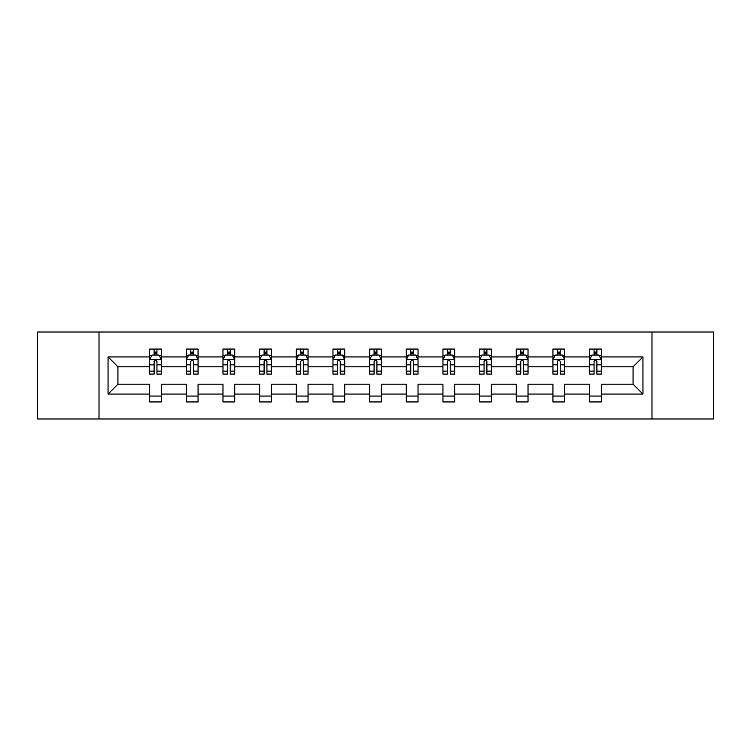 <?xml version="1.0" encoding="UTF-8"?>
<svg xmlns="http://www.w3.org/2000/svg" width="751" height="751" viewBox="0 0 751 751"><rect width="100%" height="100%" fill="white"/><g stroke="black" fill="none" stroke-linecap="round" stroke-linejoin="round"><path stroke-width="1.13" d="M651.99 418.974L713.45 418.974L713.45 332.026L651.99 332.026L651.99 418.974L99.01 418.974L99.01 332.026L37.55 332.026L37.55 418.974L99.01 418.974M601.344 394.068L601.344 384.193L633.074 384.193L642.95 394.068L601.344 394.068L601.344 401.935L589.601 401.935L589.601 394.068L564.686 394.068L564.686 401.935L552.933 401.935L552.933 394.068L528.028 394.068L528.028 401.935L516.275 401.935L516.275 394.068L491.361 394.068L491.361 401.935L479.607 401.935L479.607 394.068L454.702 394.068L454.702 401.935L442.949 401.935L442.949 394.068L418.035 394.068L418.035 401.935L406.291 401.935L406.291 394.068L381.377 394.068L381.377 401.935L369.623 401.935L369.623 394.068L344.709 394.068L344.709 401.935L332.965 401.935L332.965 394.068L308.051 394.068L308.051 401.935L296.298 401.935L296.298 394.068L271.393 394.068L271.393 401.935L259.639 401.935L259.639 394.068L234.725 394.068L234.725 401.935L222.972 401.935L222.972 394.068L198.067 394.068L198.067 401.935L186.314 401.935L186.314 394.068L161.399 394.068L161.399 401.935L149.656 401.935L149.656 394.068L108.05 394.068L108.05 356.932L149.656 356.932L149.656 349.065L161.399 349.065L161.399 356.932L186.314 356.932L186.314 349.065L198.067 349.065L198.067 356.932L222.972 356.932L222.972 349.065L234.725 349.065L234.725 356.932L259.639 356.932L259.639 349.065L271.393 349.065L271.393 356.932L296.298 356.932L296.298 349.065L308.051 349.065L308.051 356.932L332.965 356.932L332.965 349.065L344.709 349.065L344.709 356.932L369.623 356.932L369.623 349.065L381.377 349.065L381.377 356.932L406.291 356.932L406.291 349.065L418.035 349.065L418.035 356.932L442.949 356.932L442.949 349.065L454.702 349.065L454.702 356.932L479.607 356.932L479.607 349.065L491.361 349.065L491.361 356.932L516.275 356.932L516.275 349.065L528.028 349.065L528.028 356.932L552.933 356.932L552.933 349.065L564.686 349.065L564.686 356.932L589.601 356.932L589.601 349.065L601.344 349.065L601.344 356.932L642.95 356.932L642.95 394.068M651.99 332.026L99.01 332.026M589.601 356.932L589.601 366.807L564.686 366.807L564.686 356.932M564.686 394.068L564.686 384.193L589.601 384.193L589.601 394.068M552.933 356.932L552.933 366.807L528.028 366.807L528.028 356.932M528.028 394.068L528.028 384.193L552.933 384.193L552.933 394.068M516.275 356.932L516.275 366.807L491.361 366.807L491.361 356.932M491.361 394.068L491.361 384.193L516.275 384.193L516.275 394.068M479.607 356.932L479.607 366.807L454.702 366.807L454.702 356.932M454.702 394.068L454.702 384.193L479.607 384.193L479.607 394.068M442.949 356.932L442.949 366.807L418.035 366.807L418.035 356.932M418.035 394.068L418.035 384.193L442.949 384.193L442.949 394.068M406.291 356.932L406.291 366.807L381.377 366.807L381.377 356.932M381.377 394.068L381.377 384.193L406.291 384.193L406.291 394.068M369.623 356.932L369.623 366.807L344.709 366.807L344.709 356.932M344.709 394.068L344.709 384.193L369.623 384.193L369.623 394.068M332.965 356.932L332.965 366.807L308.051 366.807L308.051 356.932M308.051 394.068L308.051 384.193L332.965 384.193L332.965 394.068M296.298 356.932L296.298 366.807L271.393 366.807L271.393 356.932M271.393 394.068L271.393 384.193L296.298 384.193L296.298 394.068M259.639 356.932L259.639 366.807L234.725 366.807L234.725 356.932M234.725 394.068L234.725 384.193L259.639 384.193L259.639 394.068M222.972 356.932L222.972 366.807L198.067 366.807L198.067 356.932M198.067 394.068L198.067 384.193L222.972 384.193L222.972 394.068M186.314 356.932L186.314 366.807L161.399 366.807L161.399 356.932M161.399 394.068L161.399 384.193L186.314 384.193L186.314 394.068M149.656 356.932L149.656 366.807L117.926 366.807L117.926 384.193L149.656 384.193L149.656 394.068M108.05 356.932L117.926 366.807M633.074 384.193L633.074 366.807L601.344 366.807L601.344 356.932M594.06 354.932L596.885 354.932M557.402 354.932L560.218 354.932M520.734 354.932L523.56 354.932M484.076 354.932L486.892 354.932M447.418 354.932L450.234 354.932M410.75 354.932L413.576 354.932M374.092 354.932L376.908 354.932M337.424 354.932L340.25 354.932M300.766 354.932L303.582 354.932M264.108 354.932L266.924 354.932M227.44 354.932L230.266 354.932M190.782 354.932L193.598 354.932M154.115 354.932L156.94 354.932M149.656 396.068L161.399 396.068M186.314 396.068L198.067 396.068M222.972 396.068L234.725 396.068M259.639 396.068L271.393 396.068M296.298 396.068L308.051 396.068M332.965 396.068L344.709 396.068M369.623 396.068L381.377 396.068M406.291 396.068L418.035 396.068M442.949 396.068L454.702 396.068M479.607 396.068L491.361 396.068M516.275 396.068L528.028 396.068M552.933 396.068L564.686 396.068M589.601 396.068L601.344 396.068M117.926 384.193L108.05 394.068M642.95 356.932L633.074 366.807M156.94 352.116L154.115 352.116M151.862 355.336L149.656 355.336L149.656 349.065L154.115 349.065L154.115 355.054M149.656 371.144L149.656 374.092L154.115 374.092L154.115 371.144L149.656 371.144L149.656 366.807M161.399 366.807L161.399 374.092L156.94 374.092L156.94 361.513C156.001 359.71 155.063 359.71 154.115 361.513L154.115 371.144M159.193 355.336L161.399 355.336L161.399 349.065L156.94 349.065L156.94 355.054M161.399 359.757L159.052 355.054L152.002 355.054L149.656 359.757M193.598 352.116L190.782 352.116M188.52 355.336L186.314 355.336L186.314 349.065L190.782 349.065L190.782 355.054M186.314 371.144L186.314 374.092L190.782 374.092L190.782 371.144L186.314 371.144L186.314 366.807M198.067 366.807L198.067 374.092L193.598 374.092L193.598 361.513C192.66 359.71 191.721 359.71 190.782 361.513L190.782 371.144M195.851 355.336L198.067 355.336L198.067 349.065L193.598 349.065L193.598 355.054M198.067 359.757L195.711 355.054L188.661 355.054L186.314 359.757M230.266 352.116L227.44 352.116M225.187 355.336L222.972 355.336L222.972 349.065L227.44 349.065L227.44 355.054M222.972 371.144L222.972 374.092L227.44 374.092L227.44 371.144L222.972 371.144L222.972 366.807M234.725 366.807L234.725 374.092L230.266 374.092L230.266 361.513C229.327 359.71 228.379 359.71 227.44 361.513L227.44 371.144M232.519 355.336L234.725 355.336L234.725 349.065L230.266 349.065L230.266 355.054M234.725 359.757L232.378 355.054L225.328 355.054L222.972 359.757M266.924 352.116L264.108 352.116M261.846 355.336L259.639 355.336L259.639 349.065L264.108 349.065L264.108 355.054M259.639 371.144L259.639 374.092L264.108 374.092L264.108 371.144L259.639 371.144L259.639 366.807M271.393 366.807L271.393 374.092L266.924 374.092L266.924 361.513C265.985 359.71 265.047 359.71 264.108 361.513L264.108 371.144M269.177 355.336L271.393 355.336L271.393 349.065L266.924 349.065L266.924 355.054M271.393 359.757L269.036 355.054L261.986 355.054L259.639 359.757M303.582 352.116L300.766 352.116M298.513 355.336L296.298 355.336L296.298 349.065L300.766 349.065L300.766 355.054M296.298 371.144L296.298 374.092L300.766 374.092L300.766 371.144L296.298 371.144L296.298 366.807M308.051 366.807L308.051 374.092L303.582 374.092L303.582 361.513C302.644 359.71 301.705 359.71 300.766 361.513L300.766 371.144M305.845 355.336L308.051 355.336L308.051 349.065L303.582 349.065L303.582 355.054M308.051 359.757L305.704 355.054L298.654 355.054L296.298 359.757M340.25 352.116L337.424 352.116M335.171 355.336L332.965 355.336L332.965 349.065L337.424 349.065L337.424 355.054M332.965 371.144L332.965 374.092L337.424 374.092L337.424 371.144L332.965 371.144L332.965 366.807M344.709 366.807L344.709 374.092L340.25 374.092L340.25 361.513C339.311 359.71 338.372 359.71 337.424 361.513L337.424 371.144M342.503 355.336L344.709 355.336L344.709 349.065L340.25 349.065L340.25 355.054M344.709 359.757L342.362 355.054L335.312 355.054L332.965 359.757M376.908 352.116L374.092 352.116M371.829 355.336L369.623 355.336L369.623 349.065L374.092 349.065L374.092 355.054M369.623 371.144L369.623 374.092L374.092 374.092L374.092 371.144L369.623 371.144L369.623 366.807M381.377 366.807L381.377 374.092L376.908 374.092L376.908 361.513C375.969 359.71 375.031 359.71 374.092 361.513L374.092 371.144M379.171 355.336L381.377 355.336L381.377 349.065L376.908 349.065L376.908 355.054M381.377 359.757L379.03 355.054L371.97 355.054L369.623 359.757M413.576 352.116L410.75 352.116M408.497 355.336L406.291 355.336L406.291 349.065L410.75 349.065L410.75 355.054M406.291 371.144L406.291 374.092L410.75 374.092L410.75 371.144L406.291 371.144L406.291 366.807M418.035 366.807L418.035 374.092L413.576 374.092L413.576 361.513C412.637 359.71 411.689 359.71 410.75 361.513L410.75 371.144M415.829 355.336L418.035 355.336L418.035 349.065L413.576 349.065L413.576 355.054M418.035 359.757L415.688 355.054L408.638 355.054L406.291 359.757M450.234 352.116L447.418 352.116M445.155 355.336L442.949 355.336L442.949 349.065L447.418 349.065L447.418 355.054M442.949 371.144L442.949 374.092L447.418 374.092L447.418 371.144L442.949 371.144L442.949 366.807M454.702 366.807L454.702 374.092L450.234 374.092L450.234 361.513C449.295 359.71 448.356 359.71 447.418 361.513L447.418 371.144M452.487 355.336L454.702 355.336L454.702 349.065L450.234 349.065L450.234 355.054M454.702 359.757L452.346 355.054L445.296 355.054L442.949 359.757M486.892 352.116L484.076 352.116M481.823 355.336L479.607 355.336L479.607 349.065L484.076 349.065L484.076 355.054M479.607 371.144L479.607 374.092L484.076 374.092L484.076 371.144L479.607 371.144L479.607 366.807M491.361 366.807L491.361 374.092L486.892 374.092L486.892 361.513C485.953 359.71 485.015 359.71 484.076 361.513L484.076 371.144M489.154 355.336L491.361 355.336L491.361 349.065L486.892 349.065L486.892 355.054M491.361 359.757L489.014 355.054L481.964 355.054L479.607 359.757M523.56 352.116L520.734 352.116M518.481 355.336L516.275 355.336L516.275 349.065L520.734 349.065L520.734 355.054M516.275 371.144L516.275 374.092L520.734 374.092L520.734 371.144L516.275 371.144L516.275 366.807M528.028 366.807L528.028 374.092L523.56 374.092L523.56 361.513C522.621 359.71 521.682 359.71 520.734 361.513L520.734 371.144M525.813 355.336L528.028 355.336L528.028 349.065L523.56 349.065L523.56 355.054M528.028 359.757L525.672 355.054L518.622 355.054L516.275 359.757M560.218 352.116L557.402 352.116M555.149 355.336L552.933 355.336L552.933 349.065L557.402 349.065L557.402 355.054M552.933 371.144L552.933 374.092L557.402 374.092L557.402 371.144L552.933 371.144L552.933 366.807M564.686 366.807L564.686 374.092L560.218 374.092L560.218 361.513C559.279 359.71 558.34 359.71 557.402 361.513L557.402 371.144M562.48 355.336L564.686 355.336L564.686 349.065L560.218 349.065L560.218 355.054M564.686 359.757L562.339 355.054L555.289 355.054L552.933 359.757M596.885 352.116L594.06 352.116M591.807 355.336L589.601 355.336L589.601 349.065L594.06 349.065L594.06 355.054M589.601 371.144L589.601 374.092L594.06 374.092L594.06 371.144L589.601 371.144L589.601 366.807M601.344 366.807L601.344 374.092L596.885 374.092L596.885 361.513C595.947 359.71 595.008 359.71 594.06 361.513L594.06 371.144M599.138 355.336L601.344 355.336L601.344 349.065L596.885 349.065L596.885 355.054M601.344 359.757L598.998 355.054L591.948 355.054L589.601 359.757M161.343 359.635L149.712 359.635M161.399 371.144L156.94 371.144M154.115 364.845L149.656 364.845M161.399 364.845L156.94 364.845M156.94 353.608L154.115 353.608M198.001 359.635L186.37 359.635M198.067 371.144L193.598 371.144M190.782 364.845L186.314 364.845M198.067 364.845L193.598 364.845M193.598 353.608L190.782 353.608M234.669 359.635L223.038 359.635M234.725 371.144L230.266 371.144M227.44 364.845L222.972 364.845M234.725 364.845L230.266 364.845M230.266 353.608L227.44 353.608M271.327 359.635L259.696 359.635M271.393 371.144L266.924 371.144M264.108 364.845L259.639 364.845M271.393 364.845L266.924 364.845M266.924 353.608L264.108 353.608M307.994 359.635L296.363 359.635M308.051 371.144L303.582 371.144M300.766 364.845L296.298 364.845M308.051 364.845L303.582 364.845M303.582 353.608L300.766 353.608M344.653 359.635L333.022 359.635M344.709 371.144L340.25 371.144M337.424 364.845L332.965 364.845M344.709 364.845L340.25 364.845M340.25 353.608L337.424 353.608M381.32 359.635L369.68 359.635M381.377 371.144L376.908 371.144M374.092 364.845L369.623 364.845M381.377 364.845L376.908 364.845M376.908 353.608L374.092 353.608M417.978 359.635L406.347 359.635M418.035 371.144L413.576 371.144M410.75 364.845L406.291 364.845M418.035 364.845L413.576 364.845M413.576 353.608L410.75 353.608M454.637 359.635L443.006 359.635M454.702 371.144L450.234 371.144M447.418 364.845L442.949 364.845M454.702 364.845L450.234 364.845M450.234 353.608L447.418 353.608M491.304 359.635L479.673 359.635M491.361 371.144L486.892 371.144M484.076 364.845L479.607 364.845M491.361 364.845L486.892 364.845M486.892 353.608L484.076 353.608M527.962 359.635L516.331 359.635M528.028 371.144L523.56 371.144M520.734 364.845L516.275 364.845M528.028 364.845L523.56 364.845M523.56 353.608L520.734 353.608M564.63 359.635L552.999 359.635M564.686 371.144L560.218 371.144M557.402 364.845L552.933 364.845M564.686 364.845L560.218 364.845M560.218 353.608L557.402 353.608M601.288 359.635L589.657 359.635M601.344 371.144L596.885 371.144M594.06 364.845L589.601 364.845M601.344 364.845L596.885 364.845M596.885 353.608L594.06 353.608"/></g></svg>
